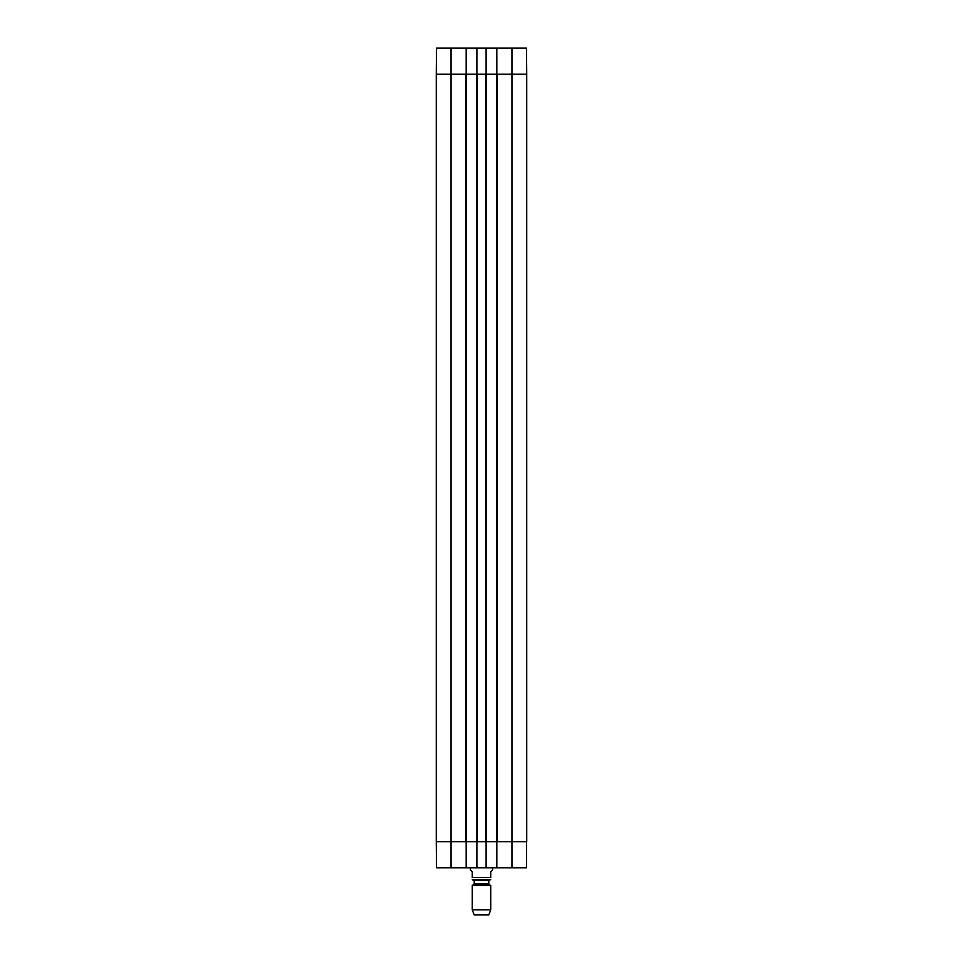 <?xml version="1.0" encoding="UTF-8"?>
<svg xmlns="http://www.w3.org/2000/svg" width="963" height="963" viewBox="0 0 963 963"><rect width="100%" height="100%" fill="white"/><g stroke="black" fill="none" stroke-linecap="round" stroke-linejoin="round"><path stroke-width="1.44" d="M511.955 48.15L511.955 841.746L526.725 841.746L497.197 841.746L497.197 74.175L526.725 74.175L526.496 48.15L496.824 48.15L496.824 74.175L526.725 74.175L526.496 867.771L486.11 867.771L486.11 841.746L476.89 841.746L476.89 867.771L486.11 867.771M466.176 48.15L436.504 48.15L436.275 74.175L466.176 74.175L466.176 48.15L476.89 48.15L476.89 74.175L486.11 74.175L486.11 48.15L476.89 48.15M486.11 48.15L496.824 48.15M451.045 867.771L451.045 74.175L436.275 74.175L436.275 841.746L451.045 841.746L436.275 841.746L436.504 867.771L466.176 867.771L466.176 841.746L451.045 841.746L465.803 841.746L465.803 74.175L451.045 74.175L451.045 48.15M511.955 867.771L511.955 841.746L496.824 841.746L496.824 867.771M476.89 867.771L466.176 867.771M466.176 841.746L466.176 74.175M466.273 74.175L476.793 74.175L476.89 841.746M477.251 74.175L485.749 74.175L485.749 841.746L477.251 841.746L477.251 74.175M486.11 841.746L486.11 74.175M486.207 74.175L496.727 74.175L496.824 841.746M496.727 841.746L486.207 841.746M476.793 841.746L466.273 841.746M526.725 74.175L526.725 841.746M470.426 867.771L470.426 869.986L472.267 871.84L472.267 877.558C472.267 880.808 472.267 880.808 472.267 877.558L490.733 877.558C490.733 880.808 490.733 880.808 490.733 877.558L490.733 871.84L492.575 869.986L492.575 867.771M472.267 909.782L490.733 909.782L488.879 914.85L474.121 914.85L472.267 909.782L472.267 885.515L474.205 883.962L474.205 880.519L472.267 879.749M472.64 879.773L490.733 879.749M472.267 885.515L490.733 885.515L490.733 909.782M473.844 884.6L489.156 884.6L490.733 885.515M474.205 883.962L488.795 883.962L489.156 884.6M474.205 880.519L488.795 880.519L489.529 879.773M488.795 883.962L488.795 880.519"/></g></svg>
